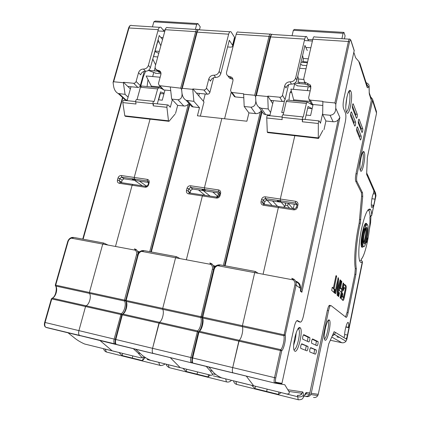 <?xml version="1.0" encoding="UTF-8"?>
<svg xmlns="http://www.w3.org/2000/svg" width="421" height="421" viewBox="0 0 421 421"><rect width="100%" height="100%" fill="white"/><g stroke="black" fill="none" stroke-linecap="round" stroke-linejoin="round"><path stroke-width="0.63" d="M130.378 88.92L123.458 82.3L123.348 82.7L113.644 81.769L113.065 82.442L113.628 86.358C114.254 89.826 115.77 92.204 118.169 93.494L125.074 94.341L128.084 97.13M67.839 332.648L73.675 337.284C76.606 339.815 80.237 342.052 84.574 343.994L112.133 350.804L99.888 340.436L112.133 350.804L140.577 357.839C141.661 357.924 141.988 357.671 141.567 357.092L138.13 353.072L133.141 348.525M145.04 357.718L142.519 360.623L132.273 358.076L132.831 355.924L132.273 358.076L133.91 358.855L132.273 358.076L122.148 355.561L122.711 353.419M118.848 352.466L122.148 355.561M134.225 177.441L134.473 179.078L134.225 177.441L150.055 119.148L134.225 177.441L147.224 179.362C148.813 179.778 149.455 180.877 149.15 182.661L148.597 184.735C147.96 186.471 146.803 187.303 145.119 187.229L132.11 185.251L115.486 246.459L132.11 185.251L119.285 183.293C117.743 182.877 117.133 181.793 117.454 180.041L118.017 178.004C118.648 176.304 119.785 175.483 121.416 175.546L134.225 177.441M160.359 93.536L158.664 99.819L160.359 93.536M133.815 180.072L132.226 179.172L135.246 179.62L134.473 179.078L147.455 181.009L148.555 182.893L148.003 184.961L146.176 186.398L133.025 184.414L132.11 185.251L133.025 184.414L120.222 182.467L119.18 180.614L119.738 178.578L121.569 177.162L134.473 179.078L135.441 179.756L132.826 179.262M108.029 245.054L103.771 243.054L102.74 244.064L89.42 292.479L89.468 293.39L124.527 301.02C126.453 303.978 124.263 312.282 121.169 313.698L114.159 339.089L115.343 339.363L121.858 314.755L122.816 314.066L122.332 314.84L121.858 314.755L85.547 306.541L86.058 305.788C89.357 304.467 91.583 296.337 89.468 293.39C91.583 296.337 89.357 304.467 86.058 305.788L85.547 306.541L78.922 330.617C78.369 332.943 78.58 334.569 79.548 335.495L83.274 336.4M134.567 180.367L142.398 185.835M123.095 97.961L125.069 99.761L127.258 100.103M103.582 243.022L74.064 237.486L71.333 238.154L102.74 244.064L89.42 292.479L162.716 308.398L162.732 309.34L162.716 308.398L242.412 325.707L242.38 326.68L242.412 325.707L285.18 335.048C286.254 338.416 283.996 348.741 281.712 350.846L280.47 350.535L274.518 377.637L232.713 367.586C232.181 370.133 232.213 371.854 232.808 372.748L235.271 373.348M73.37 237.376L71.675 237.518L71.333 238.154C69.739 238.728 68.655 239.891 68.091 241.638L67.692 241.633L55.309 285.08M115.08 344.252L79.548 335.495C78.58 334.569 78.369 332.943 78.922 330.617L85.547 306.541L51.383 298.847L44.673 322.381L45.058 322.475L51.772 298.915L52.299 298.189C55.788 296.947 58.045 288.985 55.756 286.048L55.425 285.859C57.098 286.806 56.34 296.268 52.22 298.173M164.248 31.349L161.011 27.412C159.875 26.744 158.954 27.481 158.259 29.628L148.376 65.413L150.408 67.607C149.518 69.986 147.887 71.191 145.519 71.228C143.156 71.265 141.53 72.47 140.635 74.843L138.546 72.696C139.446 70.307 141.082 69.097 143.456 69.055C145.84 69.018 147.476 67.802 148.376 65.413M150.408 67.607L159.249 35.511L162.548 39.521M157.48 41.937L159.106 42.053M123.348 82.7L125.074 94.341M138.546 72.696L136.104 81.458C135.651 82.658 134.836 83.263 133.652 83.274L123.458 82.3M127.784 86.437L137.872 87.421C139.046 87.415 139.856 86.815 140.298 85.631L144.261 71.328M55.425 285.859L55.304 285.096L55.693 285.154L89.42 292.479L89.468 293.39L55.756 286.048L55.693 285.154L68.091 241.638M133.773 180.246L123.948 178.783L122.127 180.188L121.506 182.661M139.388 181.088L146.776 186.303M200.354 116.112L203.996 101.956L192.855 88.926L192.744 89.341L182.277 88.336L181.598 89.136L181.972 93.073C182.43 96.483 183.803 98.888 186.093 100.293L193.892 101.366L199.501 107.702L197.412 115.791L221.83 118.464L204.417 187.813L204.574 189.503L204.417 187.813L221.83 118.464L246.895 121.216L248.922 112.902L244.196 106.502L243.617 93.772L231.334 92.415L230.561 90.368L232.881 81.121C233.229 79.464 232.792 78.164 231.566 77.217L227.924 75.933C226.698 74.991 226.256 73.696 226.609 72.049L236.176 34.259C236.765 32.222 237.481 31.512 238.318 32.128L270.077 34.138M136.293 249.653L135.309 250.19L134.515 248.816L136.293 249.653C137.588 250.816 138.125 252.358 137.914 254.289M121.948 314.782L115.433 339.384M149.734 251.674L188.298 104.319L186.529 105.576L184.856 106.05L177.662 105.403L171.673 99.098L177.967 99.74C181.035 99.356 182.372 97.135 181.972 93.073L181.598 89.468L180.672 88.184L159.301 85.637L158.438 83.563L160.848 74.685C161.248 72.859 160.738 71.523 159.306 70.675L156.822 69.981C155.396 69.139 154.886 67.813 155.291 65.997L165.248 29.686C165.874 27.723 166.7 27.049 167.721 27.66L196.865 29.502M171.673 99.098L170.337 87.194M188.298 104.319L189.05 103.534M132.794 179.362L134.146 180.304L148.613 182.467M142.519 360.623L143.34 357.413M175.546 113.391L177.662 105.403M170.726 90.626L163.79 89.952L163.259 89.81L162.327 88.405M160.89 72.691L158.817 72.165L157.38 70.591M125.621 300.61L124.527 301.02L124.495 300.094L136.536 254.673C136.951 252.826 136.541 251.332 135.309 250.19L102.74 244.064M51.388 298.836L52.299 298.189L121.169 313.698L121.937 314.571M135.509 349.098L140.467 353.645C142.861 356.113 146.213 358.334 150.518 360.297L180.214 367.638L170.137 357.513L180.214 367.638L210.9 375.227C212.442 375.264 212.889 374.801 212.231 373.843L210.068 370.696L206.122 366.265M210.311 375.079L208.032 376.906L197.039 374.169L197.575 371.932L197.039 374.169L198.391 374.895L197.039 374.169L186.166 371.469L186.708 369.243M182.872 368.296L186.166 371.469M231.197 92.325L224.577 118.769L231.197 92.325M210.09 196.107L201.948 189.555L205.211 190.039L204.574 189.503L218.773 191.623L219.73 192.429L219.83 193.555L219.299 195.712L217.462 197.207L203.18 195.06L202.375 195.949L186.345 259.794L202.375 195.949L188.529 193.844C186.861 193.402 186.177 192.265 186.466 190.439L187.008 188.319C187.64 186.545 188.834 185.698 190.592 185.772L218.452 189.887C220.172 190.329 220.899 191.481 220.625 193.344L220.088 195.507C219.462 197.317 218.241 198.175 216.426 198.091L202.375 195.949L203.18 195.06L189.361 192.96L188.182 191.023L188.724 188.903L190.602 187.434L204.574 189.503L205.369 190.176L202.543 189.645M198.365 332.016L199.375 331.311L198.949 332.137L198.359 332.027L158.975 323.112L159.433 322.318C162.29 320.802 164.443 312.298 162.732 309.34C164.443 312.298 162.29 320.802 159.433 322.318L152.57 348.32C152.023 350.751 152.155 352.424 152.949 353.34L156.107 354.103M180.051 258.61L176.494 256.689L175.583 257.768L162.716 308.398L175.583 257.768L210.921 264.414C212.289 265.619 212.779 267.193 212.389 269.124L200.812 317.629C202.296 320.597 200.191 329.296 197.581 330.906L198.407 331.89M218.052 197.102L217.373 196.518M198.449 189.908L205.022 195.339M186.124 100.314L191.918 106.697L199.501 107.702M189.829 104.397L151.328 251.969M176.331 256.657L144.314 250.658L141.561 251.363L175.583 257.768M143.672 250.548L141.819 250.69L141.561 251.363C139.856 251.958 138.73 253.163 138.172 254.989L137.683 254.979L125.669 300.368M233.045 44.579L233.555 44.615M234.55 37.316L231.05 31.854C230.108 31.175 229.308 31.949 228.65 34.185L219.146 71.412L220.799 73.659L229.298 40.269L232.539 45.268L234.55 37.316L234.571 38.574M203.38 101.235L205.243 93.994M198.754 95.825L199.375 93.42M227.598 46.952L229.908 47.115C231.866 47.189 232.813 46.736 232.75 45.757L232.539 45.268M192.744 89.341L193.892 101.366M220.799 73.659C219.909 76.133 218.194 77.385 215.647 77.411C213.105 77.443 211.395 78.69 210.505 81.158L208.795 78.969C209.684 76.485 211.41 75.227 213.963 75.196C216.526 75.164 218.252 73.901 219.146 71.412M208.795 78.969L206.443 88.094C205.99 89.341 205.127 89.973 203.853 89.978L192.855 88.926M196.454 93.136L207.332 94.199C208.595 94.193 209.447 93.573 209.89 92.341L213.642 77.711M198.412 332.043L192.144 357.824L190.876 357.529L197.581 330.906L122.816 314.066C125.9 312.65 128.089 304.336 126.174 301.383L125.742 301.089C126.71 301.252 127.089 310.787 122.643 314.05M203.227 190.624L192.586 189.045L190.718 190.502L190.124 193.081M219.504 194.876L218.294 194.334M219.362 191.939L218.599 191.597M216.084 197.017L217.799 196.349L218.452 193.707L217.341 192.734M212.821 192.06L217.799 196.349M272.703 103.661L267.856 96.088L267.751 96.52L256.421 95.435L255.615 96.372L255.784 100.33C256.042 103.477 257.131 105.813 259.062 107.334L261.288 108.25L268.214 108.955L270.598 112.533M215.626 266.156L215.136 266.035L215.299 266.446M211.847 263.835L210.921 264.414L209.842 262.941L211.847 263.835C213.336 265.125 213.963 266.819 213.715 268.93M115.343 339.363L115.812 339.484L122.332 314.84L158.975 323.112L152.57 348.32C152.023 350.751 152.155 352.424 152.949 353.34L191.523 362.839L192.36 362.634M244.196 106.502L250.995 107.197C254.358 106.818 255.952 104.529 255.784 100.33L255.61 96.598L254.689 95.267L243.512 94.199M223.367 265.477L260.331 111.807C258.957 113.138 257.378 113.738 255.594 113.602L248.922 112.902M260.331 111.807L261.367 110.66M191.46 362.823L116.317 344.431C115.433 343.51 115.265 341.863 115.812 339.484L190.876 357.529C190.339 360.013 190.418 361.707 191.123 362.618L192.344 362.613M202.517 189.75L203.632 190.687L219.883 193.113M208.032 376.906L208.569 374.648M243.706 97.746L235.302 96.925L234.502 96.667L233.739 95.641M232.929 79.301L229.529 78.159L228.171 76.085M208.684 366.886L212.594 371.311C214.363 373.706 217.378 375.895 221.635 377.879L253.726 385.815L246.211 376.011L253.726 385.815L286.927 394.024C289.238 393.945 289.874 393.088 288.848 391.441L284.796 384.752L281.102 384.126M281.202 392.609L278.476 394.409L266.64 391.467L267.156 389.136L266.64 391.467L267.672 392.13L266.64 391.467L254.947 388.562L255.468 386.246M251.663 385.304L254.947 388.562M280.307 199.033L280.36 200.77L280.307 199.033L294.816 135.704L280.307 199.033L295.51 201.28C297.384 201.748 298.2 202.959 297.963 204.901L297.458 207.158C296.837 209.053 295.547 209.947 293.584 209.847L278.36 207.527L263.078 274.229L278.36 207.527L263.372 205.243C261.562 204.769 260.783 203.58 261.041 201.675L261.562 199.459C262.183 197.612 263.446 196.733 265.341 196.817L280.307 199.033M308.183 86.8L307.314 90.604L308.183 86.8M278.339 201.501L278.265 201.833L277.302 200.775L280.833 201.301L280.36 200.77L295.542 203.027C296.605 203.301 297.073 203.99 296.937 205.095L296.431 207.348L294.753 208.884L294.226 208.879L279.028 206.574L278.36 207.527L279.028 206.574L264.067 204.301C263.036 204.032 262.593 203.354 262.741 202.264L263.257 200.054L265.119 198.528L280.36 200.77L280.954 201.438L277.892 200.864M354.214 50.483L343.752 99.182C342.973 103.271 342.904 106.366 343.541 108.471L345.483 113.086C346.094 115.112 346.02 118.106 345.267 122.069L303.452 315.987C302.441 320.181 301.394 322.223 300.305 322.112L297.515 320.586C296.389 320.449 295.289 322.57 294.216 326.943L281.949 383.331L275.939 382.273C275.339 381.91 275.281 380.458 275.771 377.926L281.712 350.846L280.833 349.656L199.375 331.311C201.969 329.69 204.074 320.986 202.601 318.018L242.38 326.68C243.612 329.648 241.554 338.558 239.233 340.289C241.554 338.558 243.612 329.648 242.38 326.68L283.896 335.716C284.854 338.684 282.854 347.809 280.833 349.656L280.47 350.535L238.839 341.136L232.713 367.586L239.233 340.289L238.839 341.136L198.949 332.137L192.676 357.961L232.713 367.586C232.181 370.133 232.213 371.854 232.808 372.748L274.739 383.073L275.818 382.594L281.833 383.636L280.781 384.105L274.866 383.094M258.173 273.308L255.458 271.492L254.694 272.65L242.412 325.707L254.694 272.65L293.163 279.891C294.689 281.165 295.268 282.817 294.911 284.849L283.896 335.716L285.18 335.048L296.116 285.206L294.911 284.849M267.035 200.159L272.15 205.527M293.274 208.737L294.29 204.227M261.825 111.318L263.657 113.965L265.698 114.665L269.982 115.117M255.331 271.466L220.483 264.935L217.71 265.693L254.694 272.65M219.883 264.83L217.704 265.009M308.54 40.795L306.672 36.648C305.962 35.959 305.304 36.78 304.693 39.111L295.668 77.906L296.868 80.195C295.995 82.774 294.179 84.074 291.432 84.095C288.69 84.116 286.88 85.416 286.006 87.989L284.738 85.752C285.617 83.163 287.438 81.858 290.195 81.832C292.963 81.811 294.784 80.5 295.668 77.906M330.348 340.263L341.831 342.731C343.483 343.015 344.867 342.526 345.978 341.257L346.851 339.405L362.344 262.946L362.407 261.741L361.244 260.067L359.629 260.741M333.253 333.7L334.542 334.463L332.237 335.995L334.542 334.463L335.49 332.448L345.894 338.821C346.383 338.831 346.909 337.574 347.467 335.048L362.344 261.651M367.854 210.037L368.691 210.405C369.454 211.274 369.927 213.279 370.112 216.415L370.491 216.347M339.642 337.489L336.942 336.921M362.407 261.741L361.244 260.067L361.476 258.936C365.581 254.652 370.648 229.498 369.885 217.52L370.112 216.415L371.738 215.305L375.016 199.149C375.464 196.712 375.548 195.007 375.274 194.039L367.607 176.604L366.702 172.778M371.738 215.305L375.979 195.644L375.543 193.018L367.533 174.683M271.371 101.582L271.64 100.472M296.868 80.195L304.946 45.41L307.267 50.536M267.751 96.52L268.214 108.955M284.738 85.752L282.496 95.267C282.054 96.572 281.144 97.225 279.765 97.225L267.856 96.088M270.598 100.372L282.365 101.519C283.722 101.519 284.622 100.877 285.059 99.588L288.538 84.737M217.852 264.967L217.71 265.693C215.889 266.298 214.705 267.556 214.163 269.466L202.601 318.018L202.033 317.545L202.064 316.997L202.033 317.545M278.265 201.833L266.635 200.122L264.788 201.638L264.23 204.327M289.595 208.174L287.59 205.901L285.359 204.838M287.59 205.901L288.175 203.317M292.921 208.679L288.29 203.332M272.598 200.991L277.586 206.353M283.165 207.2L284.975 206.516L285.601 203.769L284.754 202.806M281.175 202.269L284.975 206.516M296.321 203.964L296.858 204.043M354.245 50.92L350.846 40.463C350.43 39.537 349.977 40.058 349.483 42.032L335.811 104.324L335.748 108.186L339.889 117.491L338.189 119.906C336.753 121.29 335.069 121.911 333.137 121.764L325.912 121.001L322.681 114.517L322.86 101.34L310.419 100.151L309.061 99.493L308.635 97.735L310.83 88.084L310.182 84.858L304.436 81.858L303.752 78.59L312.824 39.206C313.371 37.08 313.961 36.332 314.582 36.959L349.283 39.158M361.244 260.067L362.313 261.794L348.956 327.691L348.493 327.359C348.746 324.865 348.683 323.281 348.304 322.612C347.367 320.734 344.667 329.738 344.62 334.979L344.068 337.7L335.49 332.448L334.542 334.463L345.978 341.257M370.669 96.877L372.49 99.051L372.506 100.498L357.155 173.873C356.498 177.42 356.408 179.925 356.892 181.388L362.518 192.765L362.718 196.407L360.271 223.304C356.498 240.196 354.814 260.357 356.35 268.766L355.903 274.439L348.104 312.735C347.388 315.929 346.72 317.476 346.094 317.371L330.969 305.541C330.196 305.351 329.38 307.072 328.538 310.709L311.261 393.303L318.265 394.324L328.717 343.91L333.774 332.527M367.365 157.412L376.537 113.16L372.506 100.498M362.313 261.794C361.318 262.783 360.502 262.63 359.866 261.336C358.008 257.62 358.671 242.938 361.434 229.345C364.733 214.605 367.696 207.906 370.322 209.237C371.08 210.116 371.564 212.089 371.764 215.168L373.627 206.001L373.264 205.238C372.622 207.148 372.09 207.832 371.669 207.295C370.654 206.111 371.896 196.207 373.411 193.481L373.922 190.966L367.607 176.604L367.138 173.778M364.26 152.228C366.123 156.117 362.207 175.01 360.429 170.616L360.423 170.61C358.571 167.311 362.081 148.955 364.007 151.802L364.26 152.228M329.28 320.028L329.38 320.107C331.743 321.86 327.475 341.91 325.08 340.2L324.707 339.768C322.781 336.632 327.149 317.892 329.28 320.028M300.452 290.716L300.615 288.553C300.51 284.522 298.847 282.081 295.631 281.217M299.968 288.075L299.973 288.038C299.841 284.754 298.494 282.707 295.921 281.896M294.016 279.265L293.163 279.891L291.753 278.297L294.016 279.265C295.847 280.791 296.547 282.775 296.116 285.206L299.973 288.038M281.949 383.331L281.833 383.636M280.439 383.394L280.307 383.989M299.194 321.881L296.852 320.697M335.811 104.324L334.89 102.945L322.76 101.782M322.681 114.517L330.053 115.27C333.748 114.891 335.648 112.533 335.748 108.186M338.189 119.906L300.936 290.969L301.883 292.269L300.415 291.2M274.687 383.063L192.918 363.055C192.218 362.144 192.139 360.45 192.676 357.961L192.092 357.813L198.359 332.027M277.865 200.975L278.702 201.901L296.858 204.611L295.542 203.027L295.51 201.28M293.679 345.099L295.474 338.958L296.221 332.611M345.82 106.313L346.93 96.904M298.147 328.696L298.684 329.085C301.141 331.874 296.768 350.714 293.911 349.514M299.994 327.638L300.21 327.796C303.373 330.101 298.226 352.966 294.9 351.219L294.253 350.535C291.727 346.43 297.068 325.317 299.994 327.638M345.536 316.929L347.036 312.519L354.845 274.25L355.287 268.582C353.729 260.173 355.398 240.017 359.181 223.135L361.607 196.249L361.402 192.613L355.724 181.235C355.235 179.772 355.319 177.267 355.982 173.72L371.343 100.393L371.196 98.514M311.261 393.303L310.782 394.572C309.709 396.245 308.219 396.903 306.309 396.55L305.093 396.25C306.988 396.603 308.472 395.95 309.551 394.298L327.333 310.466C328.18 306.835 328.996 305.114 329.78 305.304L330.343 305.741M359.887 63.261L358.766 61.361L355.634 57.788L353.903 52.499M307.877 346.409L301.804 343.82C300.878 344.831 300.52 346.341 300.731 348.346L306.935 350.851C307.804 349.846 308.146 348.388 307.956 346.472L301.457 344.036M309.761 337.563L303.767 334.653C302.852 335.637 302.499 337.142 302.71 339.163L308.819 341.978C309.688 340.999 310.024 339.547 309.83 337.626L308.046 337.189L303.373 334.937M316.229 349.967L310.761 347.635C309.914 348.62 309.582 350.056 309.761 351.94L315.34 354.187C316.139 353.208 316.455 351.824 316.292 350.025L310.445 347.846M317.997 341.557L312.603 338.937C311.761 339.9 311.435 341.326 311.614 343.22L317.113 345.757C317.908 344.804 318.218 343.42 318.055 341.61L316.36 341.199L312.245 339.215M356.413 118.233L356.45 118.312C357.134 117.854 357.397 116.522 357.245 114.323L353.208 103.829C352.488 104.276 352.214 105.655 352.388 107.955L356.413 118.233M354.745 126.068L354.782 126.142C355.471 125.669 355.74 124.337 355.582 122.143L351.482 111.902C350.751 112.365 350.477 113.738 350.656 116.038L354.745 126.068M361.965 132.426L362.002 132.494C362.634 132.015 362.881 130.747 362.755 128.689L359.097 119.185C358.434 119.659 358.176 120.969 358.324 123.116L361.965 132.426M360.392 139.914L360.423 139.982C361.06 139.493 361.313 138.22 361.181 136.167L357.471 126.895C356.798 127.379 356.534 128.689 356.687 130.836L360.392 139.914M340.536 287.932L341.873 289.227L343.062 283.465L343.299 282.959L343.747 283.422L343.725 284.138L340.884 297.884L340.647 298.405L340.184 297.994L341.252 292.242L339.294 290.395L339.31 289.864L341.305 280.902L341.768 281.381L341.741 282.107L340.536 287.932L339.773 287.79L341.042 281.528M342.705 293.611L342.262 293.195L341.789 294.847C341.368 297.089 341.32 298.568 341.642 299.284L342.931 300.447C343.394 300.594 343.883 299.531 344.399 297.263L345.857 290.164C346.272 287.943 346.32 286.475 346.004 285.754L344.767 284.47C344.304 284.264 343.81 285.312 343.283 287.606L342.894 290.132L343.331 290.558L344.331 287.611L345.199 288.485L345.146 289.916L343.362 297.326L342.478 296.51L342.71 293.621L342.078 293.495M338.163 289.369L340.279 279.844L340.747 280.328L340.721 281.065L337.805 295.121L337.558 295.647L337.232 295.347L337.084 293.963L337.579 284.08L336.8 283.933L334.9 293.058L335.679 293.205L335.421 293.742L334.921 293.295L334.948 292.553L338.189 277.692L338.658 279.47L338.163 289.369L337.389 289.227L337.879 278.492M335.679 293.205L337.579 284.08M333.864 292.353L334.316 289.58L335.1 289.727L334.432 292.858L331.674 290.395L332.358 287.201L333.364 288.127L332.132 287.575M334.316 289.58L335.09 289.716L334.111 288.811L333.321 288.664L335.879 276.087L336.132 275.576L336.632 276.087L334.111 288.811M335.874 276.102L333.364 288.127M338.852 296.058L338.605 296.584L338.131 296.158L338.931 292.342L339.405 292.779L338.852 296.058L338.095 295.916M350.967 91.531C353.314 97.025 348.888 118.017 346.557 112.323L346.504 112.202C344.189 107.529 348.035 87.131 350.54 90.757L350.967 91.531M305.514 350.288L306.162 346.03M307.456 341.357L308.046 337.189M313.971 353.645L314.587 349.604M315.797 345.157L316.36 341.199M355.624 116.217L355.592 114.159L352.345 105.813M353.95 124.116L353.924 121.969L350.619 113.807M361.197 130.452L361.176 128.521L358.297 121.111M359.613 138.004L359.602 135.988L356.671 128.747M366.659 173.515L367.349 157.496M362.313 234.571L362.586 233.081M362.27 239.744C361.918 242.238 361.913 243.838 362.255 244.543L362.592 244.622L361.918 247.169M365.723 223.846L365.491 227.219M362.27 244.569L362.592 244.622M366.428 240.975L366.502 242.517C367.244 241.67 367.554 240.133 367.433 237.907L367.075 238.139M365.212 227.993C363.649 227.887 361.313 241.191 362.628 242.728L362.791 242.896M363.555 242.364C364.986 240.238 366.454 231.203 365.765 228.729M366.802 224.888L366.423 223.783C364.291 219.573 359.313 244.227 361.728 247.132L363.091 246.711M363.307 246.364L363.428 246.48C365.444 249.179 369.58 228.471 367.701 225.182L367.654 225.082C365.781 220.851 361.123 243.638 363.328 246.348M363.023 238.733L364.107 232.018M366.081 228.124L366.275 228.335C367.538 230.066 365.212 243.138 363.66 243.043M363.881 243.633L363.818 243.512C362.392 241.107 365.539 225.482 367.001 227.624L367.107 227.766C368.649 230.013 365.333 246.374 363.881 243.633M367.101 224.73L366.77 223.835C364.644 219.63 359.671 244.285 362.076 247.19L363.555 246.58M371.764 215.168L370.112 216.415M371.306 204.953L373.264 205.238M348.956 327.691L345.841 327.049M345.904 326.822L348.493 327.359M335.49 332.448L334.111 331.774M284.396 393.446L297.758 396.745C300.394 397.219 302.252 396.687 303.325 395.161C303.383 393.146 303.131 392.062 302.567 391.914L287.985 389.778M278.476 394.409L278.991 392.062M323.996 129.673L325.912 121.001M322.739 105.455L312.64 104.471L311.298 103.819L310.872 102.987M310.908 86.689L305.583 84.137L304.93 82.837L297.752 82.206C298.394 81.9 298.642 80.837 298.494 79.016L297.8 76.18M280.375 383.678L276.108 382.642M318.265 394.324L317.813 395.54C316.787 397.14 315.355 397.766 313.524 397.429M376.39 111.344L376.537 113.16M341.873 289.227L341.121 289.09L339.773 287.79M340.157 297.626L343.026 283.654M342.683 297.194L341.736 296.368L341.984 293.9M342.868 289.701L343.589 287.475L344.267 287.601M342.599 300.152L343.662 297.126L345.125 290.027C345.541 287.806 345.588 286.338 345.267 285.617L344.315 284.633M334.742 289.648L334.59 290.379M337.089 294.732L340.015 280.439M334.306 289.564L333.321 288.664M338.1 295.879L338.679 292.916M348.656 91.736L349.388 92.646C351.125 96.541 348.625 111.954 346.309 111.644M362.565 152.734L362.876 153.186C364.239 155.886 362.039 169.405 360.176 169.789M327.848 320.991L328.033 321.181C329.796 323.165 326.601 338.758 324.417 338.768M369.391 229.245L370.606 222.704L370.98 215.999M195.365 29.407L196.686 24.434L197.954 23.618L200.222 26.855L199.47 29.702M175.047 114.102L169.01 121.316L168.484 120.806L166.905 107.308C166.911 105.582 167.311 104.808 168.1 104.987L170.321 107.25L172.315 99.772M152.655 76.564L153.749 72.58M154.212 70.881L155.154 67.455M165.116 30.154L163.19 30.033M147.076 86.552L148.013 79.637M145.603 71.233L143.308 76.806L137.572 97.64M152.165 61.234L152.855 59.198M153.565 56.619L154.954 51.572M155.102 51.041L157.607 41.942M152.449 26.865L153.849 21.834L155.228 21.05L197.954 23.618M127.1 100.656L130.989 86.752M169.01 121.316L125.4 116.328L124.816 115.822L122.816 102.598C122.79 100.908 123.211 100.156 124.079 100.34L135.683 101.561M196.686 24.434L153.849 21.834M143.308 76.806L142.756 76.754M157.312 103.845L158.407 99.793L162.253 100.187L164.979 90.068M160.627 87.036L151.334 86.142L146.14 75.975L160.154 77.243M151.334 86.142L151.549 86.984M158.596 87.663L141.666 86.026L140.446 87.252L157.665 88.931L154.202 101.403C153.386 101.224 152.981 101.993 152.986 103.708L153.26 105.85C153.255 104.14 153.66 103.371 154.475 103.545L167.621 104.934M137.025 99.609L140.446 87.252M153.707 101.35L136.951 99.603C136.109 99.419 135.694 100.182 135.709 101.882L136.009 104.008L122.816 102.598M156.054 73.291L148.366 70.418M158.764 53.33L154.839 51.515M160.827 45.794L158.07 39.795M155.602 64.866L152.77 59.024M156.765 69.949L155.786 69.865L156.344 69.681M158.407 99.793L160.533 91.936L164.132 93.204M162.506 89.02L158.849 87.689L157.665 88.931M168.484 120.806L124.816 115.822M164.779 31.386L157.901 30.933M341.905 38.69L343.099 33.306L343.946 32.396L345.094 35.811L344.42 38.848M322.881 130.378L318.576 138.425L318.287 137.904L318.323 123.49C318.46 121.637 318.765 120.785 319.244 120.932L320.46 123.258L322.691 113.238M291.79 92.631L290.143 92.478M293.374 89.336L294.574 84.195M312.708 39.716L307.935 39.411M288.938 100.251L289.537 95.172C289.927 92.536 290.527 91.136 291.353 90.968M284.533 100.608L281.738 112.523L283.638 112.723M288.132 86.484L288.711 84.647M292.063 35.722L293.348 30.291L294.342 29.417L343.946 32.396M269.84 115.722L273.418 100.645M318.576 138.425L267.661 132.599L267.288 132.083L266.746 117.98C266.835 116.17 267.172 115.343 267.767 115.501L282.102 117.012M343.099 33.306L293.348 30.291M305.104 119.443L306.104 115.038L310.598 115.501L313.082 104.513M310.051 101.398L293.669 99.824L290.869 89.11L310.198 90.868M293.669 99.824L293.758 100.714M307.093 102.003L287.18 100.082L286.275 101.445L306.404 103.403L303.267 116.959C302.752 116.806 302.436 117.648 302.315 119.49L302.336 121.785C302.457 119.943 302.773 119.096 303.288 119.248L318.955 120.901M283.138 114.859L286.275 101.445M302.952 116.927L283.091 114.854C282.528 114.696 282.202 115.528 282.096 117.354L282.154 119.627L266.746 117.98M297.7 85.868L293.79 83.716M299.342 82.348L299.042 83.563M302.557 65.26L300.589 64.176M304.109 61.729L303.951 62.45M307.577 61.998L302.525 61.613C303.152 61.355 303.394 60.308 303.257 58.461L302.594 55.53M312.998 104.508L312.524 104.987L307.256 102.019L306.404 103.403M306.104 115.038L308.04 106.508L312.135 108.702M310.609 89.047L310.703 86.505M318.287 137.904L267.288 132.083M312.398 41.047L304.367 40.521M116.18 351.845L105.171 349.125L106.46 352.03L107.718 352.34M105.166 349.083L104.608 348.946M119.285 183.293L120.222 182.467M122.853 97.746L83.111 239.181M46.026 327.343L45.784 327.285C44.742 326.354 44.5 324.754 45.058 322.475L114.159 339.089C113.607 341.463 113.781 343.11 114.67 344.031L115.991 344.231M46.357 327.543L79.995 335.721M125.968 99.966L119.138 93.736M113.644 81.769L129.036 27.739C129.747 25.623 130.715 24.902 131.931 25.565L159.654 27.323M113.186 82.021L128.594 27.965L158.259 29.628M143.456 69.055L145.519 71.228M140.298 85.631L136.104 81.458M137.872 87.421L133.652 83.274M121.416 175.546L121.68 177.178L124.053 178.793M117.454 180.041L119.18 180.614L121.569 182.209M118.017 178.004L119.738 178.578L122.127 180.188M137.683 254.994L136.536 254.673M115.854 344.11L45.784 327.285C44.41 326.428 44.042 324.796 44.673 322.381M115.217 344.283L118.127 344.873M198.428 29.812L198.002 29.575C197.06 28.965 196.281 29.654 195.665 31.649L180.672 88.184M196.712 32.07L195.665 31.649L165.248 29.686M177.967 99.74L183.851 106.055M139.209 252.284L137.778 252.011M139.714 251.811L137.567 251.405M140.293 353.482L138.13 353.072M161.069 365.517L159.785 365.291L158.712 362.365L159.375 362.486M158.706 362.323L147.171 359.513M147.224 179.362L147.455 181.009L148.455 181.735M145.119 187.229L146.019 186.382M148.597 184.735L148.003 184.961M149.15 182.661L148.555 182.893M163.79 89.952L159.838 85.773M160.048 72.512L158.059 70.328M180.004 367.628L168.195 364.707L169.226 367.644L170.3 367.907M168.195 364.665L167.584 364.518M188.529 193.844L189.361 192.96M138.172 254.989L126.142 300.452L126.174 301.383L200.812 317.629L201.985 317.145M116.449 344.462L116.317 344.431C115.065 342.957 114.812 343.815 115.343 339.368M116.806 344.673L153.328 353.551M193.207 107.039L187.487 100.714M182.277 88.336L197.144 32.149C197.823 29.949 198.675 29.191 199.707 29.865L229.898 31.78M181.709 88.705L196.612 32.417L197.144 32.149L228.65 34.185M213.963 75.196L215.647 77.411M209.89 92.341L206.443 88.094M207.332 94.199L203.853 89.978M190.592 185.772L190.766 187.45L192.75 189.061M186.466 190.439L188.182 191.023L190.181 192.607M187.008 188.319L188.724 188.903L190.718 190.502M213.563 269.461L212.389 269.124M191.608 362.855L193.955 363.307M270.029 37.059C271.056 34.859 271.587 34.043 271.619 34.606L271.003 34.196C270.256 33.575 269.593 34.301 269.019 36.38L254.689 95.267M270.087 36.843L269.019 36.38L236.176 34.259M250.995 107.197L255.594 113.602M215.126 266.625L213.521 266.319M215.136 266.035L213.279 265.683M212.41 371.106L210.068 370.696M227.466 382.058L226.456 381.879L225.682 378.926L226.387 379.053M225.677 378.879L213.279 375.858M212.673 374.416L212.368 373.869M218.452 189.887L218.588 191.587L219.82 192.676M216.426 198.091L217.204 197.191M220.088 195.507L219.299 195.712M220.625 193.344L219.83 193.555M235.302 96.925L232.145 92.678M231.329 78.795L229.734 76.569M248.579 384.583L235.876 381.447L236.607 384.399L237.47 384.615M235.876 381.4L235.213 381.237M263.372 205.243L264.067 204.301M262.015 111.981L225.088 265.798M214.163 269.466L213.563 269.451L202.022 316.955M193.318 363.276L233.097 372.948M331.769 337.053L341.831 342.731M345.894 338.821L346.851 339.405M370.091 216.499L371.785 215.399M375.979 195.644L375.274 194.039L373.28 193.76M347.467 335.048L344.641 334.453M375.016 199.149L371.917 198.712M265.698 114.665L261.288 108.25M256.421 95.435L270.635 36.906C271.266 34.617 271.987 33.817 272.803 34.501L305.778 36.59M255.726 95.93L269.987 37.222L270.635 36.906L304.693 39.111M290.195 81.832L291.432 84.095M285.059 99.588L282.496 95.267M282.365 101.519L279.765 97.225M265.341 196.817L265.414 198.549L266.93 200.143M261.041 201.675L262.741 202.264L264.277 203.832M261.562 199.459L263.257 200.054L264.788 201.638M301.883 292.269L339.889 117.491M334.153 331.627L328.717 343.91M367.607 176.604L366.623 174.373M275.771 377.926L274.518 377.637C273.992 380.242 273.971 381.989 274.45 382.873L275.939 382.273M297.515 320.586L297.242 320.528M300.305 322.112L298.926 321.828M350.846 40.463L350.825 40.042M354.245 50.573L350.846 40.111L349.956 39.2C349.446 38.569 348.925 39.337 348.399 41.5L334.89 102.945M349.477 42.032L348.399 41.5L312.824 39.206M330.053 115.27L333.137 121.764M300.936 290.969L300.483 290.637M358.766 61.361L367.054 87.073C367.396 88.042 367.843 88.01 368.396 86.989C368.949 86.226 369.18 86.963 369.096 89.184L369.338 94.162L371.343 100.393M310.04 393.003L306.551 392.493C305.993 392.472 305.325 393.414 304.557 395.319C303.778 397.045 303.367 396.992 303.325 395.161M357.245 114.323L355.592 114.159M353.256 103.929L352.877 103.892M355.582 122.143L353.924 121.969M351.524 111.991L351.156 111.954M362.755 128.689L361.176 128.521M359.139 119.269L358.813 119.238M361.181 136.167L359.602 135.988M357.508 126.968L357.192 126.937M369.164 92.194L369.338 94.162M369.175 88.863L369.096 89.184M304.662 395.282L306.051 393.814L306.551 392.493M304.073 396.598L304.557 395.319M298.899 399.855L298.194 399.718L297.447 395.319M293.584 209.847L294.226 208.879M297.458 207.158L296.431 207.348M297.963 204.901L296.937 205.095M312.64 104.471L310.419 100.151M308.409 85.595L307.277 83.321M366.901 85.131L367.054 87.073M366.417 83.621L368.396 86.989M297.405 395.308C299.378 395.677 300.926 394.993 302.052 393.261L302.567 391.914M328.538 310.709L327.333 310.466M348.104 312.735L347.036 312.519M355.903 274.439L354.845 274.25M356.35 268.766L355.287 268.582M360.271 223.304L359.181 223.135M360.829 219.636L359.734 219.473M362.718 196.407L361.607 196.249M362.518 192.765L361.402 192.613M356.892 181.388L355.724 181.235M357.155 173.873L355.982 173.72M340.884 297.884L340.152 297.742M341.763 281.37L341.105 281.249M341.741 282.107L340.984 281.97M343.741 283.412L343.104 283.296L343.747 283.422M343.725 284.138L342.973 284.001M342.683 294.332L341.941 294.19M342.531 295.074L341.789 294.932M341.736 296.368L342.478 296.51L341.752 296.384M343.362 297.326L342.62 297.184M343.857 288.643L343.115 288.501M343.568 290.048L342.852 289.916M345.967 285.701L345.231 285.564M345.857 290.164L345.125 290.027M344.399 297.263L343.662 297.126M337.805 295.121L337.116 294.984M338.473 277.981L338.021 277.897M338.658 279.47L337.884 279.328M340.742 280.318L340.073 280.197L340.747 280.328M340.721 281.065L339.957 280.923M336.626 276.081L335.911 275.95M336.611 276.85L335.821 276.708M335.074 290.474L334.295 290.327M334.69 292.321L333.906 292.169M339.4 292.769L338.742 292.648L339.405 292.779M339.379 293.505L338.621 293.358M160.106 93.509L163.948 93.894M135.709 101.882L152.986 103.708M166.905 107.308L153.26 105.85M160.238 71.407L159.948 71.381M157.943 71.207L148.429 70.375M161.001 73.728L155.354 73.228M159.301 51.367L154.975 51.036M163.08 37.585L160.827 37.432M157.77 56.951L153.439 56.609M291.453 91.357L290.769 91.294M307.651 108.223L311.998 108.655M282.096 117.354L302.315 119.49M318.323 123.49L302.336 121.785M304.436 81.858L305.583 84.137L294.758 83.19M310.656 87.021L297.237 85.826M307.409 62.713L301.041 62.224M306.746 65.587L302.015 65.218M310.851 47.773L305.862 47.426M308.304 58.835L303.257 58.461M306.014 68.776L299.636 68.27M303.646 79.458L298.494 79.016M103.534 348.677C103.971 350.314 104.945 351.43 106.46 352.03L159.785 365.291C160.811 366.281 165.158 364.365 165.006 363.881M122.543 97.467L82.732 239.112M71.412 237.597C69.597 238.297 68.36 239.628 67.702 241.591M125.069 99.761L118.201 93.509M128.637 27.823C129.373 26.239 129.926 25.497 130.289 25.602M123.948 178.783L121.569 177.162M139.693 251.826L137.578 251.432M163.259 89.81L159.301 85.637M160.759 72.28L159.306 70.675M158.817 72.165L156.822 69.981M145.84 357.861L141.567 357.092M166.227 364.181C166.295 365.412 167.295 366.565 169.226 367.644L226.456 381.879C228.293 382.373 229.971 381.852 231.503 380.321M189.508 104.04L150.865 251.884M141.603 250.753C139.651 251.474 138.351 252.868 137.699 254.937M196.66 32.259C197.517 30.412 198.059 29.633 198.286 29.923M232.75 45.757L234.76 37.816M125.663 300.383L125.742 301.089M192.586 189.045L190.602 187.434M215.605 266.172L213.289 265.709M234.502 96.667L231.334 92.415M232.86 79.043L231.566 77.217M229.529 78.159L227.924 75.933M215.857 374.443L212.231 373.843M233.492 380.81C234.018 382.784 235.055 383.978 236.607 384.399L298.194 399.718C300.499 399.839 301.983 399.429 302.652 398.482L304.562 395.535C305.22 393.93 305.725 393.214 306.072 393.393L306.051 393.814L309.551 394.298M261.662 111.076L224.519 265.693M217.073 265.256C215.289 266.093 214.121 267.477 213.573 269.408M192.918 363.055C191.666 360.797 191.708 364.381 192.092 357.818M371.801 215.42L370.191 216.562M263.657 113.965L259.073 107.339M202.091 317.671C203.417 320.318 201.627 328.954 199.044 331.301M266.635 200.122L265.119 198.528M300.447 291.116L300.641 288.517C300.383 285.491 299.873 283.796 299.11 283.428L295.647 281.244M330.08 306.104L328.885 305.867M297.979 328.933L298.684 329.085M298.515 328.89L300.21 327.796M306.235 346.099L307.956 346.472M308.119 337.253L309.83 337.626M314.655 349.662L316.292 350.025M316.418 341.257L318.055 341.61M352.945 103.808L353.208 103.829M351.219 111.881L351.482 111.902M366.075 82.558C369.843 84.642 369.017 85.342 369.159 89.11L369.28 92.825L371.322 98.914M367.365 157.428L366.644 174.205M362.039 241.786L362.36 241.838M366.181 228.203L367.001 227.624M367.438 224.814L366.875 224.025M363.428 246.48L362.192 247.338M361.728 247.132L362.076 247.19M366.423 223.783L366.77 223.835M361.45 259.068C365.591 254.663 370.654 229.513 369.906 217.415M347.793 322.507L348.304 322.612M311.298 103.819L309.061 99.493M310.803 86.116L310.182 84.858M359.76 62.876L366.923 85.195M288.843 391.441L302.052 393.261L301.557 394.14C301.394 394.845 300.062 395.272 297.563 395.414M310.782 394.572L317.813 395.54M376.521 111.765L372.49 99.051M368.691 210.405L370.322 209.237M362.855 234.444L362.355 234.365M362.255 244.543L361.513 244.422M341.099 281.254L341.768 281.381M342.71 293.621L342.073 293.5M346.004 285.754L345.267 285.617M338.01 277.934L338.505 278.023M335.911 275.955L336.632 276.087M349.009 91.973L350.54 90.757M348.462 92.115L349.162 92.178M362.655 152.818L364.007 151.802M362.476 152.918L362.755 152.949M327.764 321.128L328.033 321.181M327.927 321.055L329.38 320.107M291.406 91.162L290.937 91.12"/></g></svg>
